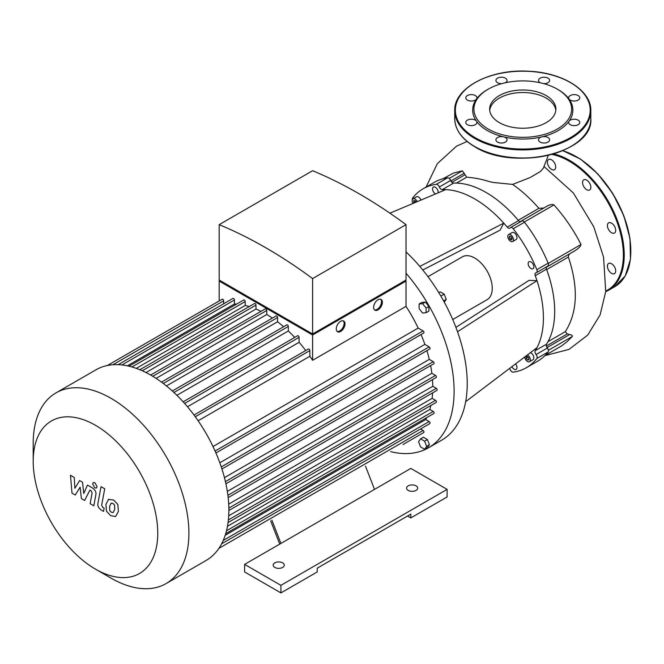 <?xml version="1.0" encoding="UTF-8"?>
<svg xmlns="http://www.w3.org/2000/svg" width="664" height="664" viewBox="0 0 664 664"><rect width="100%" height="100%" fill="white"/><g stroke="black" fill="none" stroke-linecap="round" stroke-linejoin="round"><path stroke-width="1" d="M270.704 520.891L279.718 544.115M365.499 466.161L374.513 489.385L244.618 564.383L280.913 585.341L447.113 489.385L410.808 468.427L374.513 489.385M271.908 520.194L280.913 543.426M280.913 585.341L280.913 592.91L244.618 571.953L244.618 564.383M280.913 592.91L317.218 571.953L317.218 568.168L410.808 514.135L410.808 517.92L407.53 516.028M410.808 517.92L447.113 496.962L447.113 489.385M274.796 567.413A5.569 3.212 0 0 0 280.864 568.11A5.569 3.212 0 0 0 284.3 565.139A5.569 3.212 0 0 0 278.731 561.927A5.569 3.212 0 0 0 273.161 565.139A5.569 3.212 0 0 0 274.796 567.413M408.186 490.397A5.569 3.212 0 0 0 414.253 491.094A5.569 3.212 0 0 0 417.689 488.123A5.569 3.212 0 0 0 412.12 484.911A5.569 3.212 0 0 0 406.559 488.123A5.569 3.212 0 0 0 408.186 490.397M528.81 358.095L528.81 359.846L527.498 359.963L526.187 358.328L526.187 356.585L527.498 356.46L528.81 358.095M526.187 358.328L528.112 357.224M527.498 359.963L528.81 359.207M414.128 202.96L413.697 200.677L415.008 200.561L416.228 202.08M413.697 202.429L415.614 201.316M509.877 236.102L511.396 236.973L512.151 238.924L511.396 240.003L509.877 239.131L509.122 237.181L509.877 236.102M509.122 237.181L510.433 236.417M509.877 239.131L511.803 238.019M427.989 276.672L462.385 256.819A24.742 14.284 60 0 1 487.127 271.103A24.742 14.284 60 0 1 487.119 299.671L452.732 319.525M412.361 199.582A3.096 1.784 60 0 1 412.659 197.988A103.293 59.635 60 0 1 423.109 188.792A103.293 59.635 60 0 1 436.298 184.335A3.096 1.784 60 0 1 439.344 186.982A3.096 1.784 -120 0 0 442.274 189.63A97.11 56.066 60 0 1 445.735 189.63A97.11 56.066 60 0 1 503.769 223.137L419.806 266.413M445.735 189.63L389.909 213.177M442.274 189.63L453.554 183.123A97.11 56.066 60 0 1 518.518 220.622L507.23 227.138A97.11 56.066 60 0 0 503.769 223.137L500.075 230.159L422.785 269.991M455.911 327.369L529.059 280.357L536.985 280.664A97.11 56.066 60 0 1 536.985 347.679A97.11 56.066 60 0 1 535.25 350.675A3.096 1.784 -120 0 0 536.08 354.534A3.096 1.784 60 0 1 536.844 358.494A103.293 59.635 60 0 1 526.394 367.698A103.293 59.635 60 0 1 513.206 372.147A3.096 1.784 60 0 1 510.159 369.499A3.096 1.784 -120 0 0 509.587 368.42M507.23 227.138A3.096 1.784 -120 0 0 509.811 228.192A3.096 1.784 -120 0 0 510.159 227.868A3.096 1.784 60 0 1 510.508 227.544A3.096 1.784 60 0 1 513.206 228.74A103.293 59.635 60 0 1 536.844 269.692A3.096 1.784 60 0 1 536.537 272.622A3.096 1.784 60 0 1 536.08 272.763A3.096 1.784 -120 0 0 535.632 272.904A3.096 1.784 -120 0 0 535.25 275.668A97.11 56.066 60 0 1 536.985 280.664L457.521 331.734M515.554 363.905A4.017 2.324 60 0 1 516.144 369.408A4.017 2.324 60 0 1 511.902 366.669M435.534 193.929A4.017 2.324 60 0 1 432.779 190.402A4.017 2.324 60 0 1 433.36 187.074A4.017 2.324 60 0 1 436.455 188.153A4.017 2.324 60 0 1 438.215 192.195A4.017 2.324 60 0 1 438.149 192.826M530.42 352.642A4.017 2.324 60 0 1 533.499 356.078A4.017 2.324 60 0 1 533.009 359.672L529.507 361.697A4.017 2.324 60 0 1 526.577 360.784A4.017 2.324 60 0 1 524.676 356.991M412.983 203.441A4.017 2.324 60 0 1 413 198.827L416.494 196.81A4.017 2.324 60 0 1 420.968 200.071M531.001 268.522A4.017 2.324 60 0 1 528.37 264.977A4.017 2.324 60 0 1 528.992 261.757A4.017 2.324 60 0 1 533.009 264.081A4.017 2.324 60 0 1 533.009 268.721A4.017 2.324 60 0 1 531.001 268.522M508.624 234.566L512.127 232.549A4.017 2.324 60 0 1 516.144 234.873A4.017 2.324 60 0 1 516.144 239.513L512.649 241.53A4.017 2.324 60 0 1 510.641 241.331A4.017 2.324 60 0 1 508.01 237.795A4.017 2.324 60 0 1 508.624 234.566A4.017 2.324 60 0 1 512.649 236.89A4.017 2.324 60 0 1 512.649 241.53M536.985 347.679L465.671 401.67M418.561 441.718L420.578 438.846L424.62 441.178L426.637 446.382L424.62 449.254L420.578 446.922L418.561 441.718M424.62 441.178L427.417 439.56L423.375 437.227L420.578 438.846M427.417 439.56L429.434 444.764L427.417 447.644L424.62 449.254M429.434 444.764L426.637 446.382M444.282 302.145L446.233 299.373L444.208 294.169L440.174 291.836L438.788 292.633M443.594 300.892L446.233 299.373M440.863 296.094L444.208 294.169M422.594 313.018L419.1 308.669L419.1 303.996L422.594 303.689L426.097 308.038L426.097 312.702L422.594 313.018M419.1 303.996L421.897 302.386L425.4 302.07L428.894 306.428L428.894 311.092L426.097 312.702M428.894 306.428L426.097 308.038M425.4 302.07L422.594 303.689M406.019 273.211A123.703 71.421 60 0 1 454.11 391.162A123.703 71.421 60 0 1 428.487 447.793L441.61 440.215A123.703 71.421 -120 0 0 406.019 251.905M428.487 447.793A123.703 71.421 60 0 1 390.639 451.644M527.448 354.9A4.017 2.324 60 0 1 530.113 358.435A4.017 2.324 60 0 1 529.507 361.697M413 198.827A4.017 2.324 60 0 1 417.274 201.632M526.394 367.698L537.682 361.183A103.293 59.635 -120 0 0 548.132 351.978A3.096 1.784 -120 0 0 547.368 348.019A3.096 1.784 60 0 1 546.53 344.159L535.25 350.675M453.554 183.123A3.096 1.784 60 0 1 450.624 180.467A3.096 1.784 -120 0 0 447.586 177.827A103.293 59.635 -120 0 0 434.389 182.276L423.109 188.792M520.435 221.817A3.096 1.784 60 0 1 518.518 220.622M536.537 272.622L547.817 266.106A3.096 1.784 -120 0 0 548.132 263.176A103.293 59.635 -120 0 0 524.494 222.224A3.096 1.784 -120 0 0 521.796 221.029L510.508 227.544M535.25 275.668L546.53 269.152A3.096 1.784 60 0 1 546.455 266.895M546.53 269.152A97.11 56.066 60 0 1 546.53 344.159M557.328 89.167L558.2 89.673A50.099 28.925 180 0 1 569.056 99.052A5.569 3.212 180 0 1 568.633 97.824A5.569 3.212 180 0 1 574.202 94.612A5.569 3.212 180 0 1 579.772 97.824A5.569 3.212 180 0 1 575.29 100.978A5.569 3.212 180 0 1 569.056 99.052A50.099 28.925 180 0 1 569.056 121.188A5.569 3.212 180 0 1 575.29 119.271A5.569 3.212 180 0 1 579.772 122.425A5.569 3.212 180 0 1 574.202 125.637A5.569 3.212 180 0 1 568.633 122.425A5.569 3.212 180 0 1 569.056 121.188A50.099 28.925 180 0 1 541.948 136.842A5.569 3.212 180 0 1 549.643 139.813A5.569 3.212 180 0 1 544.073 143.026A5.569 3.212 180 0 1 538.512 139.813A5.569 3.212 180 0 1 541.948 136.842A50.099 28.925 180 0 1 503.602 136.842A5.569 3.212 180 0 1 507.039 139.813A5.569 3.212 180 0 1 501.469 143.026A5.569 3.212 180 0 1 495.908 139.813A5.569 3.212 180 0 1 503.602 136.842A50.099 28.925 180 0 1 487.351 130.576A50.099 28.925 180 0 1 476.486 121.188A5.569 3.212 180 0 1 476.91 122.425A5.569 3.212 180 0 1 471.349 125.637A5.569 3.212 180 0 1 465.779 122.425A5.569 3.212 180 0 1 470.261 119.271A5.569 3.212 180 0 1 476.486 121.188A50.099 28.925 180 0 1 476.486 99.052A5.569 3.212 180 0 1 470.261 100.978A5.569 3.212 180 0 1 465.779 97.824A5.569 3.212 180 0 1 471.349 94.612A5.569 3.212 180 0 1 476.91 97.824A5.569 3.212 180 0 1 476.486 99.052A50.099 28.925 180 0 1 487.351 89.673L488.223 89.167A48.862 28.212 180 0 1 557.328 89.167A48.862 28.212 180 0 1 557.328 129.065A48.862 28.212 180 0 1 488.223 129.057A48.862 28.212 180 0 1 488.223 89.167M540.264 82.768A5.569 3.212 180 0 1 538.512 80.427A5.569 3.212 180 0 1 544.073 77.215A5.569 3.212 180 0 1 549.643 80.427A5.569 3.212 180 0 1 543.774 83.639M501.776 83.639A5.569 3.212 180 0 1 495.908 80.427A5.569 3.212 180 0 1 501.469 77.215A5.569 3.212 180 0 1 507.039 80.427A5.569 3.212 180 0 1 505.287 82.768M489.725 110.373A33.125 19.123 180 0 1 522.775 92.512A33.125 19.123 180 0 1 555.826 110.373M499.353 122.632A33.125 19.123 180 0 1 489.65 109.112A33.125 19.123 180 0 1 522.775 89.989A33.125 19.123 180 0 1 555.892 109.112A33.125 19.123 180 0 1 535.45 126.782A33.125 19.123 180 0 1 499.353 122.632M611.561 273.336A5.876 3.395 -120 0 0 614.499 273.626A5.876 3.395 -120 0 0 614.499 266.845A5.876 3.395 -120 0 0 608.622 263.45A5.876 3.395 -120 0 0 607.718 268.156A5.876 3.395 -120 0 0 611.561 273.336M614.499 233.039A5.876 3.395 -120 0 0 614.499 226.258A5.876 3.395 -120 0 0 608.622 222.863A5.876 3.395 -120 0 0 608.622 229.653A5.876 3.395 -120 0 0 614.499 233.039L614.499 233.039M590.86 187.306A5.876 3.395 -120 0 0 588.296 181.397A5.876 3.395 -120 0 0 583.772 179.82A5.876 3.395 -120 0 0 583.772 186.601A5.876 3.395 -120 0 0 589.649 189.995A5.876 3.395 -120 0 0 590.86 187.306M554.498 162.921A5.876 3.395 -120 0 0 548.622 159.526A5.876 3.395 -120 0 0 548.622 166.315A5.876 3.395 -120 0 0 554.498 169.702A5.876 3.395 -120 0 0 554.498 162.921M75.231 495.054L80.12 487.177L81.406 498.623L84.627 500.482L89.922 490.09L91.068 490.754L92.122 492.887L90.138 503.669L93.815 505.794L95.84 494.755C96.388 492.24 95.226 489.941 92.337 487.882L87.465 485.069L83.772 493.476L82.519 482.222L79.638 480.553L74.866 488.33L74.26 477.449L70.459 475.258L72.011 493.194L75.231 495.054M111.154 503.138L109.61 506.366L109.759 510.608L111.336 512.268L113.187 512.583L114.739 509.329L114.582 505.113L112.98 503.436L110.971 503.221M108.713 499.237L105.933 504.242L106.481 511.197L110.689 515.721L115.627 516.484L118.416 511.454L117.86 504.524L113.627 499.984L108.315 499.436M101.036 486.662L97.94 503.287C97.376 505.802 98.538 508.101 101.418 510.176L103.518 511.388L104.123 508.134L102.704 507.321L101.658 505.179L104.721 488.787L101.036 486.662M94.852 487.891L96.429 488.04L97.085 486.596L94.852 482.728L93.275 482.57L92.62 484.023L94.852 487.891M374.496 309.872A6.183 3.569 120 0 0 377.119 309.366A6.183 3.569 120 0 0 381.036 304.319A6.183 3.569 120 0 0 380.621 299.265M377.999 309.872A6.183 3.569 -60 0 1 374.903 310.179A6.183 3.569 -60 0 1 374.903 303.033A6.183 3.569 -60 0 1 381.086 299.464A6.183 3.569 -60 0 1 382.041 304.419A6.183 3.569 -60 0 1 377.999 309.872M337.129 331.444A6.183 3.569 120 0 0 339.752 330.938A6.183 3.569 120 0 0 343.67 325.891A6.183 3.569 120 0 0 343.255 320.845M340.632 331.444A6.183 3.569 -60 0 1 337.536 331.751A6.183 3.569 -60 0 1 337.536 324.613A6.183 3.569 -60 0 1 343.72 321.036A6.183 3.569 -60 0 1 344.666 325.999A6.183 3.569 -60 0 1 340.632 331.444M220.938 281.063L312.603 333.992L404.276 281.063M312.603 278.581A472.644 272.887 -120 0 0 219.186 224.648L219.186 280.059L312.603 333.992L406.019 280.059L406.019 224.648L312.603 278.581L312.603 333.992M405.148 280.565L406.019 281.063L312.603 335.005L219.186 281.063L220.058 280.565M215.924 452.964L423.707 333.004A1.237 0.714 -120 0 0 423.898 332.017A1.237 0.714 -120 0 0 423.084 330.921L418.171 328.091A103.908 59.992 -120 0 0 406.019 306.37L406.019 281.063M221.925 468.967L429.791 348.965A1.237 0.714 -120 0 0 429.973 347.969A1.237 0.714 -120 0 0 429.168 346.882L424.86 344.392A103.908 59.992 -120 0 0 421.051 334.54M225.901 483.782L433.824 363.739A1.237 0.714 -120 0 0 434.015 362.743A1.237 0.714 -120 0 0 433.21 361.656L429.284 359.39A103.908 59.992 -120 0 0 426.902 350.633M228.167 497.602L436.148 377.517A1.237 0.714 -120 0 0 436.339 376.529A1.237 0.714 -120 0 0 435.526 375.442L431.857 373.317A103.908 59.992 -120 0 0 430.621 365.59M228.873 510.508L436.904 390.399A1.237 0.714 -120 0 0 437.095 389.411A1.237 0.714 -120 0 0 436.289 388.324L432.787 386.299A103.908 59.992 -120 0 0 432.496 379.625M228.374 519.929L435.526 400.326L432.115 398.358A103.908 59.992 -120 0 0 432.621 392.872M435.526 400.326A1.237 0.714 60 0 1 436.339 401.421A1.237 0.714 60 0 1 436.148 402.409L228.067 522.543M226.49 530.777L433.21 411.431L429.815 409.472A103.908 59.992 -120 0 0 430.87 405.455M433.21 411.431A1.237 0.714 60 0 1 434.015 412.518A1.237 0.714 60 0 1 433.824 413.514L225.694 533.673M223.228 540.446L429.168 421.54L425.715 419.548A103.908 59.992 -120 0 0 426.686 417.631M429.168 421.54A1.237 0.714 60 0 1 429.973 422.636A1.237 0.714 60 0 1 429.791 423.624L221.61 543.816M420.503 428.986L423.084 430.471A1.237 0.714 60 0 1 423.898 431.567A1.237 0.714 60 0 1 423.707 432.554L403.04 444.49A1.237 0.714 -120 0 0 403.048 444.482M312.603 335.005L312.603 360.303A103.908 59.992 -120 0 0 309.872 356.253L309.872 350.575A1.237 0.714 -120 0 0 309.333 349.33A1.237 0.714 -120 0 0 308.378 348.998L194.021 415.033M406.019 306.37L312.603 360.303M219.186 300.95L219.186 281.063M219.186 224.648L312.603 170.714A472.644 272.887 60 0 1 406.019 224.648M223.66 303.788L223.66 300.809A1.237 0.714 -120 0 0 223.121 299.564A1.237 0.714 -120 0 0 222.166 299.232L107.36 365.515M236.583 304.104A103.908 59.992 -120 0 0 234.442 303.988L234.442 300.003A1.237 0.714 -120 0 0 233.902 298.758A1.237 0.714 -120 0 0 232.948 298.426L118.184 364.685M249.224 306.569A103.908 59.992 -120 0 0 245.215 305.473L245.215 301.556A1.237 0.714 -120 0 0 244.676 300.311A1.237 0.714 -120 0 0 243.721 299.987L129.007 366.213M260.993 311.341A103.908 59.992 -120 0 0 255.989 309.042L255.989 305.1A1.237 0.714 -120 0 0 255.449 303.855A1.237 0.714 -120 0 0 254.503 303.523L139.838 369.723M272.406 318.073A103.908 59.992 -120 0 0 266.77 314.495L266.77 310.445A1.237 0.714 -120 0 0 266.231 309.2A1.237 0.714 -120 0 0 265.276 308.868L150.662 375.044M283.619 326.721A103.908 59.992 -120 0 0 277.544 321.783L277.544 317.541A1.237 0.714 -120 0 0 277.004 316.296A1.237 0.714 -120 0 0 276.05 315.964L161.485 382.107M294.716 337.42A103.908 59.992 -120 0 0 288.325 330.979L288.325 326.447A1.237 0.714 -120 0 0 287.778 325.202A1.237 0.714 -120 0 0 286.831 324.87L172.325 390.98M305.731 350.534A103.908 59.992 -120 0 0 299.099 342.309L299.099 337.329A1.237 0.714 -120 0 0 298.559 336.084A1.237 0.714 -120 0 0 297.605 335.76L183.164 401.828M136.278 368.371L245.215 305.473M127.322 365.839L234.442 303.988M198.129 420.768L309.872 356.253M418.171 328.091L213.003 446.54M95.475 569.131L111.046 578.12A110.091 63.561 -120 0 0 166.1 583.573A110.091 63.561 -120 0 0 166.1 456.442A110.091 63.561 -120 0 0 56 392.88A110.091 63.561 -120 0 0 33.2 443.278L33.2 461.256A88.08 50.854 60 0 1 95.483 425.3A88.08 50.854 60 0 1 157.758 533.167A88.08 50.854 60 0 1 95.475 569.131A88.08 50.854 60 0 1 33.2 461.256M166.1 583.573L206.072 560.491A110.091 63.561 -120 0 0 215.518 552.722A110.091 63.561 -120 0 0 221.676 543.691A110.091 63.561 -120 0 0 225.76 533.466A110.091 63.561 -120 0 0 228.109 522.236A110.091 63.561 -120 0 0 228.873 510.093A110.091 63.561 -120 0 0 228.109 497.062A110.091 63.561 -120 0 0 225.76 483.126A110.091 63.561 -120 0 0 221.676 468.178A110.091 63.561 -120 0 0 215.518 452.043A110.091 63.561 -120 0 0 194.618 415.838A110.091 63.561 -120 0 0 183.72 402.442A110.091 63.561 -120 0 0 172.823 391.436A110.091 63.561 -120 0 0 161.925 382.431A110.091 63.561 -120 0 0 151.027 375.251A110.091 63.561 -120 0 0 140.121 369.848A110.091 63.561 -120 0 0 129.223 366.262A110.091 63.561 -120 0 0 118.325 364.685A110.091 63.561 -120 0 0 107.427 365.499A110.091 63.561 -120 0 0 95.973 369.798L56 392.88M146.005 372.546L255.989 309.042M156.106 378.38L266.77 314.495M166.44 385.933L277.544 321.783M176.906 395.304L288.325 330.979M187.472 406.758L299.099 342.309M424.86 344.392L219.809 462.775M429.284 359.39L224.449 477.648M431.857 373.317L227.329 491.401M432.787 386.299L228.707 504.117M432.115 398.358L228.707 515.795M429.815 409.472L227.462 526.303M425.715 419.548L225.179 535.325M520.028 221.734A3.096 1.784 -120 0 0 520.144 221.685L546.771 206.305C549.941 204.537 552.34 204.072 553.95 204.902C564.807 217.103 573.829 230.308 581.017 244.51C580.61 246.394 578.469 248.543 574.592 250.951L571.281 252.868C569.297 253.822 568.326 255.217 568.376 257.051C578.551 287.495 577.531 312.362 565.321 331.66L567.28 333.942L569.629 334.556C571.679 334.888 572.576 335.527 572.31 336.482L566.608 342.134L561.288 346.068L545.036 355.506M546.323 345.795A3.096 1.784 -120 0 0 546.43 345.977L547.285 347.455A3.096 1.784 60 0 1 547.775 348.608M548.315 155.368L543.293 168.291L540.371 171.519L530.063 177.587L512.608 184.409C521.721 190.717 530.494 198.694 538.927 208.33L543.791 208.031M547.775 266.139A3.096 1.784 60 0 1 547.285 266.721L546.43 267.21A3.096 1.784 -120 0 0 546.323 267.277M546.771 206.305L520.999 221.187A3.096 1.784 60 0 1 521.746 221.054M450.325 179.82A3.096 1.784 60 0 1 451.08 180.824L451.927 182.301A3.096 1.784 -120 0 0 452.043 182.484M442.979 178.749L453.529 173.055L462.335 170.814L466.734 177.163C484.429 178.865 486.87 181.637 494.132 182.55L512.608 184.409M547.285 266.721L574.592 250.951M571.281 252.868L546.43 267.21M536.844 358.494L548.132 351.978M536.08 354.534L547.368 348.019M447.586 177.827L436.298 184.335M450.624 180.467L439.344 186.982M513.206 228.74L524.494 222.224M548.132 263.176L536.844 269.692M475.1 137.647A67.421 38.927 180 0 1 505.329 72.525A67.421 38.927 180 0 1 587.897 120.201A67.421 38.927 180 0 1 475.1 137.647M474.669 138.403A68.035 39.284 180 0 1 454.74 110.631C453.695 87.897 490.796 68.55 529.108 71.255C562.972 72.675 591.499 90.628 590.811 110.631A68.035 39.284 180 0 1 548.813 146.918A68.035 39.284 180 0 1 474.669 138.403M590.811 110.631L590.811 118.707A68.035 39.284 180 0 1 548.813 155.002A68.035 39.284 180 0 1 474.669 146.487A68.035 39.284 180 0 1 454.74 118.707L454.74 110.631M570.666 146.611A67.421 38.927 180 0 1 475.1 146.736M576.352 156.712A76.692 44.28 60 0 1 630.8 251.025M562.665 150.753A77.314 44.637 60 0 1 623.654 215.941A77.314 44.637 60 0 1 614.789 286.665L625.256 275.884L630.485 259.226L629.987 238.459L623.845 215.734L612.714 193.423L597.758 173.86L580.535 159.094L562.84 150.686M553.726 153.932A77.314 44.637 60 0 1 616.466 218.132A77.314 44.637 60 0 1 608.224 290.458L614.789 286.665M551.958 154.438A76.692 44.28 60 0 1 615.868 218.971A76.692 44.28 60 0 1 605.775 291.073M131.92 366.968L245.215 301.556M121.919 364.968L234.442 300.003M112.888 364.76L223.66 300.809M195.274 416.743L309.872 350.575M228.856 508.084L436.289 388.324M227.893 495.319L435.526 375.442M225.42 481.624L433.21 361.656M221.253 466.916L429.168 346.882M215.07 451.022L423.084 330.921M184.609 403.438L299.099 337.329M173.951 392.474L288.325 326.447M163.327 383.485L277.544 317.541M152.753 376.272L266.77 310.445M142.262 370.761L255.989 305.1M218.896 548.364L423.084 430.471M548.406 350.277L572.31 336.482M546.43 345.977L567.28 333.942M565.321 331.66L547.999 341.661M569.629 334.556L547.285 347.455M451.08 180.824L464.244 173.221M462.41 170.814L449.196 178.433M456.459 183.098L466.734 177.163M464.692 174.931L451.927 182.301M538.927 208.33L518.227 220.274M581.017 244.51L548.232 263.442M524.311 222.008L553.95 204.902M546.688 269.576L568.376 257.051M590.811 118.707C593.765 152.786 513.745 171.727 474.793 146.769C461.737 139.025 455.047 129.679 454.74 118.707M605.709 291.737L608.224 290.458M544.92 355.622L568.982 349.405L587.715 335.104L600.09 314.927L605.726 291.529L603.559 257.076L593.774 226.814L573.364 192.942L544.082 166.573M426.056 187.09L437.302 163.701L456.583 146.138L467.107 141.473"/></g></svg>
